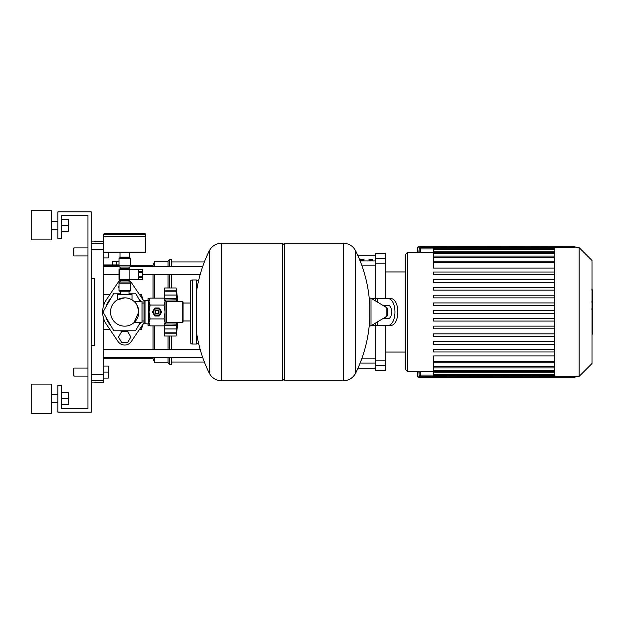 <?xml version="1.0" encoding="UTF-8"?>
<svg xmlns="http://www.w3.org/2000/svg" width="624" height="624" viewBox="0 0 624 624"><rect width="100%" height="100%" fill="white"/><g stroke="black" fill="none" stroke-linecap="round" stroke-linejoin="round"><path stroke-width="0.94" d="M130.338 286.112L130.837 286.962L130.338 287.82M118.989 287.82L118.498 286.962L118.989 286.112M127.748 342.373L130.837 337.038L127.748 331.695L121.586 331.695L118.498 337.038L121.586 342.373L127.748 342.373M149.807 298.646L148.036 298.646L148.036 300.316M177.817 322.678A277.251 277.251 0 0 1 176.069 336.032L176.155 335.47M177.817 301.322A277.251 277.251 0 0 0 176.069 287.968L176.803 293.623L176.069 291.19L176.475 298.997L164.72 298.74L176.803 298.545L176.132 301.228M164.72 290.963L176.069 291.19L164.72 291.19L164.72 287.968L176.069 287.968M176.14 322.678L176.803 325.455L176.132 333.037L164.72 333.037L164.72 325.455L176.803 325.455L176.132 322.78M164.72 325.455L176.475 325.003M164.72 332.81L176.069 332.81L176.803 330.377L176.069 336.032L164.72 336.032L164.72 333.037M182.419 322.678L183.082 322.015L183.082 301.985L182.419 301.322L182.419 322.678L166.39 322.678A1.334 1.334 0 0 0 165.056 324.02L176.069 324.02M164.72 299.403L164.72 298.74M182.419 301.322L166.39 301.322A1.334 1.334 0 0 1 165.056 299.98L176.069 299.98L176.803 298.545M176.475 295.051L164.72 295.051L164.72 291.19M176.771 330.377L176.475 333.185L164.72 333.185M164.72 325.26L164.72 324.597M164.72 298.545L164.72 295.051M176.795 293.647L176.475 290.815L164.72 290.815M148.036 323.684L148.036 325.354L149.807 325.354M106.064 306.641A19.36 19.36 0 0 1 110.729 298.568M138.606 298.568A19.36 19.36 0 0 1 140.813 301.322M140.197 322.678L135.517 330.79L113.818 330.79L102.968 312L113.818 293.21L120.331 293.21M129.004 293.21L135.517 293.21L140.197 301.322M140.813 322.678A19.36 19.36 0 0 1 138.606 325.432M129.332 330.79A19.36 19.36 0 0 1 120.003 330.79M110.729 325.432A19.36 19.36 0 0 1 106.064 317.359M144.027 322.514A22.035 22.035 0 0 1 142.919 324.34L131.305 341.523A8.011 8.011 0 0 1 118.03 341.523L106.415 324.34A22.035 22.035 0 0 1 106.415 299.66L118.03 282.477A8.011 8.011 0 0 1 120.331 280.231M129.004 280.231A8.011 8.011 0 0 1 131.305 282.477L142.919 299.66A22.035 22.035 0 0 1 144.027 301.486M575.305 376.428A1.334 1.334 0 0 1 573.971 377.762L419.086 377.762A1.334 1.334 0 0 1 417.752 376.428L417.752 371.42M417.752 252.58L417.752 247.572A1.334 1.334 0 0 1 419.086 246.238L573.971 246.238A1.334 1.334 0 0 1 575.305 247.572M419.086 252.58L419.086 248.914A1.334 1.334 0 0 1 420.42 247.572L572.637 247.572M554.744 376.428L554.744 247.572L579.111 247.572L591.997 260.458L591.997 363.542L579.111 376.428L420.42 376.428A1.334 1.334 0 0 1 419.086 375.086L419.086 371.42M592.8 290.191L592.8 301.119M592.8 290.698L591.997 290.698M591.997 302.741L592.8 302.741L592.8 309.036L591.451 309.036M592.8 306.111L591.997 306.111M591.997 313.817L592.8 313.817L592.8 309.722L591.997 309.722M592.8 313.817L592.8 334.113L591.997 334.113M592.8 330.634L591.997 330.634M592.8 330.08L591.997 330.08M592.8 325.705L591.997 325.705M592.8 323.068L591.997 323.068M592.8 321.922L591.997 321.922M592.8 318.544L591.997 318.544M433.672 252.58L407.402 252.58L407.402 371.42L433.672 371.42M407.402 252.58L405.733 254.249L405.733 369.751L407.402 371.42M554.744 361.436L433.672 361.436L433.672 355.945L554.744 355.945M554.744 268.055L433.672 268.055L433.672 248.383L554.744 248.383M554.744 313.334L433.672 313.334L433.672 310.666L554.744 310.666M554.744 351.991L433.672 351.991L433.672 349.323L554.744 349.323M554.744 344.261L433.672 344.261L433.672 341.585L554.744 341.585M554.744 336.531L433.672 336.531L433.672 333.856L554.744 333.856M554.744 328.793L433.672 328.793L433.672 326.126L554.744 326.126M554.744 321.064L433.672 321.064L433.672 318.396L554.744 318.396M554.744 305.604L433.672 305.604L433.672 302.936L554.744 302.936M554.744 297.874L433.672 297.874L433.672 295.207L554.744 295.207M554.744 290.144L433.672 290.144L433.672 287.469L554.744 287.469M554.744 282.415L433.672 282.415L433.672 279.739L554.744 279.739M554.744 274.677L433.672 274.677L433.672 272.009L554.744 272.009M554.744 247.907L433.672 247.907L433.672 248.383M433.672 361.436L433.672 376.093L554.744 376.093M579.111 376.428L579.111 247.572M369.018 259.498L372.356 259.498L372.356 260.645L369.018 260.645L369.018 259.498M360.672 259.498L364.01 259.498L364.01 260.645L360.672 260.645L360.672 259.498M375.687 258.742L375.687 253.586L385.702 253.586L385.702 258.742L375.687 258.742L375.687 263.851L385.702 263.851L385.702 258.742M385.702 325.354L385.702 360.149L375.687 360.149L375.687 325.354L371.693 325.354M385.702 263.851L385.702 298.646M385.702 306.361L385.702 307.055M385.702 316.945L385.702 317.639M371.693 298.646L375.687 298.646L375.687 263.851M375.687 360.149L375.687 365.258L385.702 365.258L385.702 360.149M385.702 365.258L385.702 370.414L375.687 370.414L375.687 365.258M369.268 325.354L369.806 325.354M369.268 298.646L369.806 298.646M375.687 301.041L375.687 298.646L391.178 298.646L380.819 298.646M383.479 318.287A6.677 3.338 -90 0 0 384.602 318.677L387.496 318.677A6.677 3.338 90 0 1 385.367 317.148M388.284 318.677A6.677 3.338 -90 0 0 391.622 312A6.677 3.338 -90 0 0 388.284 305.323L384.602 305.323A6.677 3.338 -90 0 0 383.479 305.713M385.367 306.852A6.677 3.338 90 0 1 387.496 305.323M380.819 325.354L391.178 325.354L375.687 325.354L375.687 322.959M391.178 298.646A13.354 6.677 90 0 1 397.855 312A13.354 6.677 90 0 1 391.178 325.354M388.284 325.354A13.354 6.677 -90 0 0 394.961 312A13.354 6.677 -90 0 0 388.284 298.646M103.303 274.7L118.989 274.7M142.358 274.7L200.132 274.7M103.303 266.69L119.301 266.69M130.034 266.69L202.636 266.69M168.059 357.31L168.059 362.739L154.713 362.739L153.044 358.73L153.044 357.31M153.044 349.3L153.044 325.876M154.713 362.739L154.713 357.31M154.713 349.3L154.713 325.876M168.059 349.3L168.059 336.032M168.059 362.739L169.728 364.408L169.728 357.31M169.728 349.3L169.728 336.032M169.728 364.408L171.397 364.408L171.397 357.31M171.397 349.3L171.397 336.032M143.114 324.035L141.359 329.347L139.534 329.347M109.801 329.347L103.303 329.347M141.359 297.352L141.359 294.653L143.114 299.965M141.359 329.347L141.359 326.648M103.303 294.653L109.801 294.653M139.534 294.653L141.359 294.653M153.044 298.124L153.044 274.7M153.044 266.69L153.044 265.27L130.338 265.27M118.989 265.746L103.303 265.746M116.657 264.935L116.657 261.394L112.312 261.394L112.312 264.935M118.989 261.394L116.657 261.394M118.989 264.935L103.303 264.935M171.397 287.968L171.397 274.7M171.397 266.69L171.397 259.592L169.728 259.592L169.728 266.69M169.728 287.968L169.728 274.7M168.059 287.968L168.059 274.7M168.059 266.69L168.059 261.261L169.728 259.592M154.713 298.124L154.713 274.7M154.713 266.69L154.713 261.261L168.059 261.261M91.283 278.616L94.622 278.616L94.622 345.384L91.283 345.384M91.283 382.106L94.622 382.106L94.622 382.769L103.303 382.769L103.303 374.345L91.283 374.345M91.283 249.655L103.303 249.655L103.303 241.231L94.622 241.231L94.622 241.894L91.283 241.894M103.303 249.655L103.303 306.618M103.303 317.382L103.303 374.345M124.667 297.843A14.157 14.157 0 0 0 110.51 312A14.157 14.157 0 0 0 124.667 326.157A14.157 14.157 0 0 0 138.817 312A14.157 14.157 0 0 0 124.667 297.843L117.32 299.902L124.667 297.843C134.144 300.043 134.144 300.043 124.667 297.843M138.817 312L133.949 322.678L138.817 312C137.436 305.417 135.814 301.86 133.949 301.322C135.814 301.86 137.436 305.417 138.817 312M133.949 301.322L142.022 301.322L142.022 322.678L133.949 322.678M117.32 299.902L117.32 294.544L132.007 294.544L132.007 299.902M153.644 312A3.409 3.409 0 0 1 157.045 308.591A3.409 3.409 0 0 1 160.454 312A3.409 3.409 0 0 1 157.045 315.409A3.409 3.409 0 0 1 153.644 312M155.041 312A2.005 2.005 0 0 1 157.045 309.995A2.005 2.005 0 0 1 159.05 312A2.005 2.005 0 0 1 157.045 314.005A2.005 2.005 0 0 1 155.041 312M155.376 312A1.669 1.669 0 0 1 157.045 310.331A1.669 1.669 0 0 1 158.714 312A1.669 1.669 0 0 1 157.045 313.669A1.669 1.669 0 0 1 155.376 312M145.025 300.316L145.025 323.684L144.027 322.678L144.027 301.322L145.025 300.316L148.699 300.316L150.111 298.124L149.035 301.595L149.035 299.98M145.025 323.684L149.035 324.02L149.035 301.595L150.111 305.066L149.035 312L150.111 318.934L149.035 322.405L150.111 325.876L163.987 325.876L165.056 322.405L165.056 324.02L163.987 325.876M163.987 298.124L165.056 299.98L165.056 322.405L163.987 318.934L165.056 312L163.987 305.066L165.056 301.595L163.987 298.124L150.111 298.124M150.111 305.066L163.987 305.066M150.111 318.934L163.987 318.934M154.612 315.791L152.545 312.218A4.508 4.508 0 0 1 152.545 311.782L154.612 308.209A4.508 4.508 0 0 1 154.978 307.991L159.112 307.991A4.508 4.508 0 0 1 159.487 308.209L161.546 311.782A4.508 4.508 0 0 1 161.546 312.218L159.487 315.791A4.508 4.508 0 0 1 159.112 316.009L154.978 316.009A4.508 4.508 0 0 1 154.612 315.791M282.461 245.24L284.458 243.235L343.208 243.235L343.208 380.765L343.387 243.235C348.925 243.454 353.012 245.996 355.657 250.864L355.657 373.136A138.2 138.2 0 0 0 369.751 318.794L369.751 324.659M284.458 243.235L284.458 380.765L343.387 380.765L343.387 243.235M369.751 298.951A0.835 0.835 0 0 1 371.015 298.241L386.872 307.749A0.835 0.835 0 0 1 387.27 308.467L387.27 315.533A0.835 0.835 0 0 1 386.872 316.251L371.015 325.759A0.835 0.835 0 0 1 369.751 325.049L369.751 305.206A138.2 138.2 0 0 0 355.657 250.864M284.458 380.765L282.461 378.76M221.528 380.765L282.461 380.765L282.461 243.235L221.707 243.235L221.707 380.765L221.528 243.235L221.528 380.765C215.99 380.546 211.903 378.004 209.258 373.136L209.258 312L209.258 373.136A138.2 138.2 0 0 1 196.334 331.165M209.258 312L209.258 250.864L209.258 312M190.328 303.022L183.082 303.022M190.328 320.978L183.082 320.978M190.328 342.046A2.005 2.005 0 0 0 192.332 344.042L192.332 279.958A2.005 2.005 0 0 0 190.328 281.954L190.328 342.046M198.331 281.83A2.005 2.005 0 0 0 196.334 279.958L196.334 344.042A2.005 2.005 0 0 0 198.331 342.17M144.027 303.022L142.022 303.022M144.027 320.978L142.022 320.978M129.839 279.521L142.358 279.521L138.684 279.458L138.684 277.664L142.358 277.664L142.358 276.307L138.684 276.307L138.684 272.719L142.358 272.719L142.358 276.307M142.358 271.362L138.684 271.362L138.684 269.568L142.358 269.568L142.358 272.719M142.358 277.664L142.358 279.458M142.358 269.568L129.839 269.506M129.839 269.342L129.839 279.685L119.496 279.685L119.496 269.342L129.839 269.342M130.244 279.521A1.139 1.139 0 0 1 129.207 280.192L120.128 280.192A1.139 1.139 0 0 1 118.989 279.053L118.989 269.974A1.139 1.139 0 0 1 120.128 268.835L129.207 268.835A1.139 1.139 0 0 1 130.244 269.506M118.989 265.832L130.338 265.832A1.334 1.334 0 0 1 129.675 266.994L119.66 266.994A1.334 1.334 0 0 1 118.989 265.832L118.989 258.492L130.338 258.492A0.671 0.671 0 0 0 129.675 257.821L119.66 257.821A0.671 0.671 0 0 0 118.989 258.492M120.331 268.835L120.331 268.148L129.004 268.148A1.334 1.334 0 0 1 129.675 266.994M120.331 268.148A1.334 1.334 0 0 0 119.66 266.994M119.66 282.032A1.334 1.334 0 0 0 118.989 283.195L130.338 283.195A1.334 1.334 0 0 0 129.675 282.032A1.334 1.334 0 0 1 129.004 280.878L120.331 280.878A1.334 1.334 0 0 1 119.66 282.032L129.675 282.032M129.675 291.205A0.671 0.671 0 0 0 130.338 290.534L118.989 290.534A0.671 0.671 0 0 0 119.66 291.205L129.675 291.205M145.696 234.452L145.696 236.122L103.639 236.122L103.639 234.452A0.671 0.671 0 0 1 104.302 233.789L145.025 233.789A0.671 0.671 0 0 1 145.696 234.452L103.639 234.452M124.667 257.821L120.19 257.821L120.19 257.158M129.34 252.814L129.34 257.158L119.995 257.158L119.995 252.814M104.302 252.814A0.671 0.671 0 0 1 103.639 252.151L145.696 252.151A0.671 0.671 0 0 1 145.025 252.814L104.302 252.814M145.025 236.122L145.696 236.792L103.639 236.792L103.639 252.151M118.03 282.477L106.415 299.66M142.919 299.66L131.305 282.477M131.305 341.523L142.919 324.34M106.415 324.34L118.03 341.523M51.23 225.209L51.23 239.897L31.2 239.897L31.2 210.522L51.23 210.522L51.23 225.209M51.23 398.791L51.23 413.478L31.2 413.478L31.2 384.103L51.23 384.103L51.23 398.791M61.246 404.797L68.453 404.797L68.453 392.785L61.246 392.785M61.246 398.791L68.453 398.791M61.246 231.215L68.453 231.215L68.453 219.203L61.246 219.203M61.246 225.209L68.453 225.209M91.283 211.856L91.283 412.144L57.907 412.144L57.907 385.437L61.246 385.437L61.246 408.806L87.945 408.806L87.945 215.194L61.246 215.194L61.246 238.563L57.907 238.563L57.907 211.856L91.283 211.856M87.945 368.082L73.928 368.082L73.928 376.093L87.945 376.093M73.928 376.093L73.258 375.422L73.258 368.745L73.928 368.082M103.303 372.083L108.311 372.083L108.311 378.097L103.303 378.097M108.311 372.083L108.311 366.077L103.303 366.077M73.928 255.918L73.928 247.907L73.258 248.578L73.258 255.255L73.928 255.918L87.945 255.918L73.928 255.918M108.311 252.814L108.311 257.923L103.303 257.923M164.72 328.949L176.475 328.949M417.752 247.572L418.088 252.58M418.088 371.42L417.752 376.428M419.086 246.238L419.086 246.574A0.998 0.998 0 0 0 418.088 247.572M418.088 376.428A0.998 0.998 0 0 0 419.086 377.426L419.086 377.762M573.971 246.238L419.086 246.574M419.086 377.426L573.971 377.762M574.977 247.572A0.998 0.998 0 0 0 573.971 246.574M573.971 377.426A0.998 0.998 0 0 0 574.977 376.428M420.42 247.572L420.42 248.914L419.086 248.914M419.086 375.086L420.42 375.086L420.42 376.428M420.42 371.42L420.42 375.086L433.672 375.086M433.672 248.914L420.42 248.914L420.42 252.58M592.8 301.626L591.997 301.626M592.8 299.075L591.997 299.075M592.8 294.583L591.997 294.583M592.8 308.95L591.997 308.95M592.8 311.774L591.997 311.774M592.8 314.075L591.997 314.075M554.744 262.564L433.672 262.564M554.744 257.392L433.672 257.392M554.744 253.687L433.672 253.687M554.744 251.176L433.672 251.176M554.744 249.725L433.672 249.725M554.744 366.608L433.672 366.608M554.744 370.313L433.672 370.313M554.744 372.824L433.672 372.824M554.744 374.275L433.672 374.275M375.687 260.91L360.126 260.91M361.982 265.863L375.687 265.863M375.687 358.137L361.982 358.137M360.126 363.09L375.687 363.09M377.481 298.646L377.481 302.117M377.481 321.883L377.481 325.354M91.283 380.429L103.303 380.429M103.303 243.571L91.283 243.571M166.39 322.678L166.39 301.322M148.699 300.316L148.699 323.684M386.872 316.251L386.872 307.749M371.015 325.759L371.015 298.241M164.128 298.366L164.72 295.979M164.128 325.634L164.72 328.021M591.451 289.887L592.8 289.887M591.451 301.938L592.8 301.938M433.672 261.23L554.744 261.23M433.672 256.058L554.744 256.058M433.672 252.353L554.744 252.353M433.672 249.842L554.744 249.842M554.744 362.77L433.672 362.77M554.744 367.942L433.672 367.942M554.744 371.647L433.672 371.647M554.744 374.158L433.672 374.158M554.744 375.617L433.672 375.617M357.724 255.255L375.687 255.255M357.724 368.745L375.687 368.745M385.702 352.061L405.733 352.061M385.702 271.939L405.733 271.939M171.397 362.068L204.391 362.068M171.397 261.932L204.391 261.932M200.132 349.3L103.303 349.3M202.636 357.31L103.303 357.31M153.044 358.73L103.303 358.73M153.044 265.27L154.713 261.261M129.004 291.205L129.004 294.544M120.331 291.205L120.331 294.544M149.035 324.02L150.111 325.876M355.657 373.136C353.012 378.004 348.925 380.546 343.387 380.765M221.528 243.235C215.99 243.454 211.903 245.996 209.258 250.864A138.2 138.2 0 0 0 196.334 292.835M196.334 344.042L192.332 344.042M196.334 279.958L192.332 279.958M118.989 283.195L118.989 290.534M120.331 280.192L120.331 280.878M129.004 280.192L129.004 280.878M129.004 268.835L129.004 268.148M130.338 283.195L130.338 290.534M130.338 265.832L130.338 258.492M104.302 236.122L103.639 236.792M145.696 236.792L145.696 252.151M129.137 257.158L129.137 257.821M51.23 229.219L57.907 229.219M51.23 402.8L57.907 402.8M51.23 394.781L57.907 394.781M51.23 221.2L57.907 221.2M73.258 248.578L73.928 247.907L87.945 247.907"/></g></svg>
